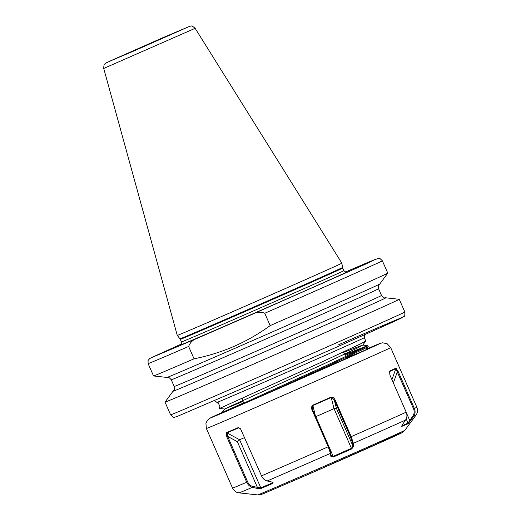 <?xml version="1.0" encoding="UTF-8"?>
<svg xmlns="http://www.w3.org/2000/svg" width="521" height="521" viewBox="0 0 521 521"><rect width="100%" height="100%" fill="white"/><g stroke="black" fill="none" stroke-linecap="round" stroke-linejoin="round"><path stroke-width="0.78" d="M381.528 295.459A113.213 0.697 -23.7 0 1 241.49 357.647A113.213 0.697 -23.7 0 1 174.196 386.471C174.711 391.831 173.662 389.669 173.031 391.219A116.222 0.716 -23.7 0 0 173.011 391.238A116.222 0.716 -23.7 0 0 242.089 361.659A116.222 0.716 -23.7 0 0 385.84 297.81A116.222 0.716 -23.7 0 0 385.814 297.817C384.244 297.231 385.13 299.464 381.528 295.459L378.591 288.771A113.213 0.697 156.3 0 1 238.553 350.959A113.213 0.697 156.3 0 1 171.259 379.783C167.664 375.778 168.543 378.012 166.98 377.432A116.222 0.716 -23.7 0 0 236.02 347.839A116.222 0.716 -23.7 0 0 379.757 284.023A116.222 0.716 -23.7 0 0 379.783 284.004L387.767 273.134A127.906 0.788 -23.7 0 0 387.767 273.121L382.349 260.78A127.906 0.788 156.3 0 1 264.753 313.264L270.171 325.605A127.906 0.788 -23.7 0 0 387.767 273.134M338.767 344.661A123.881 0.762 156.3 0 1 393.609 321.665A123.881 0.762 156.3 0 1 249.539 385.364L176.925 416.566L174.47 417.243C174.151 417.966 172.861 417.158 170.601 414.833L165.02 402.121A127.906 0.788 -23.7 0 0 165.02 402.121A127.906 0.788 -23.7 0 0 241.047 369.558A127.906 0.788 -23.7 0 0 399.262 299.295A127.906 0.788 -23.7 0 0 399.249 299.295L385.84 297.81M230.692 312.535A89.873 0.554 156.3 0 1 177.277 335.413L103.725 68.446L195.134 28.323L341.861 263.164A89.873 0.554 156.3 0 1 341.867 263.164A89.873 0.554 156.3 0 1 230.692 312.535M270.171 325.605C258.755 333.876 246.68 340.812 233.955 346.413C221.138 351.942 207.833 356.077 194.046 358.813L188.628 346.465A127.906 0.788 156.3 0 1 148.114 363.599L153.532 375.947A127.906 0.788 -23.7 0 0 153.545 375.954L166.948 377.432A116.222 0.716 -23.7 0 0 166.98 377.432M153.545 375.954A127.906 0.788 -23.7 0 0 194.046 358.813M219.921 406.621L219.198 407.604L219.569 408.457L323.033 361.437L361.242 343.541L365.768 341.034L364.348 337.699A80.508 0.495 156.3 0 1 264.766 381.919A80.508 0.495 156.3 0 1 216.918 402.414L214.58 400.551M218.358 403.065L217.14 402.928L218.078 402.433L220.136 407.109L219.198 407.604M258.455 397.347L325.462 366.966L363.671 349.07L368.197 346.563L367.787 345.631L344.856 354.514M221.646 413.192L325.091 366.12L363.3 348.223L367.846 345.657M364.348 347.696L345.345 355.309M188.628 346.465C190.295 342.05 193.604 339.145 198.547 337.751L251.597 314.606C255.993 311.936 260.376 311.486 264.753 313.264M363.358 351.076L346.758 357.601M243.033 401.378L224.655 409.024L230.738 406.113L322.382 364.492L358.474 347.54L362.707 345.065L343.541 352.391M330.855 456.311L330.457 453.374L328.223 446.771L312.001 409.812C311.187 408.028 311.454 406.484 312.802 405.182L331.115 397.119C332.932 397.035 334.222 397.894 334.977 399.698L351.2 436.657L353.355 443.299L353.752 446.23L351.714 448.92L333.453 456.956L330.855 456.311L331.082 455.497L333.258 456.337L351.441 448.334L352.274 447.656L352.893 445.898L352.496 442.961L350.509 436.956L334.287 399.998L331.955 397.549L331.148 397.53L312.971 405.527L312.235 408.894L328.692 446.556L330.679 452.567L331.148 455.725M351.714 448.92L334.02 408.646L336.475 408.49L352.893 445.898L353.752 446.23M240.611 428.848L238.657 427.845L226.941 432.879L239.588 439.737L237.335 441.639L227.67 436.403L247.618 481.834C248.791 484.335 250.503 485.878 252.757 486.464L260.734 487.897L272.444 482.863L272.698 482.309M226.485 432.658L226.941 432.879L227.67 436.403L226.772 436.8L226.485 432.658L238.286 427.585L240.507 428.724L261.516 475.868C262.812 478.617 264.688 480.323 267.162 480.987L271.877 482.036L273.063 482.55L272.854 483.39L261.093 488.451L257.12 488.385L252.405 487.33C249.904 486.686 248.003 484.986 246.713 482.231L226.772 436.8M401.561 426.022L401.678 426.686L402.381 424.595L405.54 420.076C407.116 417.634 407.337 415.003 406.198 412.183L389.975 375.224L389.487 371.147L395.999 368.158L398.148 371.473L414.377 408.431C415.511 411.251 415.283 413.889 413.687 416.338L408.171 423.71L401.444 426.536M261.093 488.451L239.588 439.737L244.694 437.542M272.105 482.094L272.854 483.39M257.12 488.385L257.472 487.519L237.335 441.639M401.574 425.996L408.047 423.052L412.912 415.973L413.687 416.338A96.606 0.599 156.3 0 0 415.953 415.204L404.85 430.32A80.364 0.495 -23.7 0 1 305.443 474.455A80.364 0.495 -23.7 0 1 257.687 494.917L239.041 492.859A96.606 0.599 156.3 0 0 252.405 487.33L252.757 486.464M240.689 428.946L238.286 427.585M412.912 415.973C414.351 413.759 414.56 411.369 413.531 408.809L395.823 368.66L389.356 371.623L389.2 372.079M406.217 418.884L408.171 423.71M406.601 413.303L409.753 420.486L410.528 420.857M393.375 382.968L397.308 371.851L398.148 371.473M391.935 379.679L395.999 368.158M331.115 397.119L334.02 408.646L315.837 416.65L333.453 456.956M315.609 416.761L312.802 405.182M352.496 442.961L353.355 443.299A96.606 0.599 156.3 0 0 405.54 420.076M267.162 480.987A96.606 0.599 156.3 0 0 296.456 468.262A96.606 0.599 156.3 0 0 330.457 453.374L330.679 452.567M336.475 408.49L334.287 399.998L334.977 399.698M312.001 409.812L312.47 409.604M182.33 29.469L113.233 59.804M162.272 37.948L109.071 61.478L133.265 51.253L186.466 27.717L162.272 37.948M170.601 414.833A127.906 0.788 -23.7 0 0 246.622 382.271A127.906 0.788 -23.7 0 0 404.843 312.014L399.262 299.295M179.992 338.806L180.318 339.347A88.668 0.547 156.3 0 0 233.017 316.775A88.668 0.547 156.3 0 0 342.694 268.068L342.518 267.462A88.752 0.547 156.3 0 1 232.744 316.214A88.752 0.547 156.3 0 1 179.992 338.806L177.277 335.413M342.694 268.068L343.834 270.653A88.668 0.547 156.3 0 1 234.157 319.36A88.668 0.547 156.3 0 1 181.451 341.932C181.275 344.459 180.976 345.456 180.566 344.909M346.55 272.034A91.084 0.56 156.3 0 1 234.346 321.926A91.084 0.56 156.3 0 1 180.631 344.869M251.597 314.606L365.462 264.167L375.693 259.178L345.423 272.014L370.333 261.379L378.467 258.37L380.096 258.631L382.349 260.78M148.114 363.599L148.062 360.486L149.768 358.487L181.38 344.029L150.927 357.868L198.547 337.751M266.198 402.87A100.631 0.619 156.3 0 1 206.381 428.496L205.932 423.352L207.182 420.603L209.462 418.435L243.47 402.928A92.582 0.573 -23.7 0 0 211.467 417.562A92.582 0.573 -23.7 0 0 265.547 394.312A92.582 0.573 -23.7 0 0 361.45 352.02A92.582 0.573 -23.7 0 0 366.283 349.174L379.991 343.443L382.675 342.798L387.201 343.782L390.678 347.592A100.631 0.619 156.3 0 1 266.198 402.87M366.172 349.317A85.34 0.528 156.3 0 1 352.606 355.908A85.34 0.528 156.3 0 1 267.872 393.244A85.34 0.528 156.3 0 1 221.972 412.658M261.516 475.868A100.631 0.619 -23.7 0 0 292.359 462.472A100.631 0.619 -23.7 0 0 328.223 446.771L328.692 446.556M239.041 492.859L237.231 492.449C237.263 492.43 234.665 491.987 232.542 488.092A100.631 0.619 -23.7 0 0 246.713 482.231L247.618 481.834M413.531 408.809L414.377 408.431A100.631 0.619 -23.7 0 0 416.839 407.194L390.678 347.592M350.509 436.956L351.2 436.657A100.631 0.619 -23.7 0 0 406.198 412.183M381.58 441.346A76.34 0.469 156.3 0 1 390.294 438.161A76.34 0.469 156.3 0 1 307.169 474.852L263.769 493.543L260.559 494.722L257.687 494.917M364.348 337.699L364.557 334.716M343.346 352.072L344.648 354.176M346.537 357.243L347.201 358.318M195.134 28.323C190.849 24.546 191.07 26.512 190.067 26.148L162.278 37.948L106.238 62.82L104.63 64.122C104.161 63.862 103.855 65.301 103.725 68.446M378.591 288.771C378.083 283.411 379.132 285.573 379.757 284.023M173.011 391.238L165.027 402.108M174.196 386.471L171.259 379.783M180.318 339.347L181.451 341.932M343.834 270.653C345.82 272.229 346.745 272.685 346.621 272.014L346.621 272.014M217.14 402.928L216.918 402.414M342.518 267.462L341.867 263.164M249.526 385.364C314.443 357.067 394.651 321.516 401.997 317.758C404.465 315.465 404.934 318.207 404.843 312.014M242.115 398.103L243.515 403.085M219.575 408.464L224.655 409.024L221.627 413.133M362.707 345.065L367.787 345.631M368.197 346.563L365.644 350.04M365.768 341.034L362.746 345.156M372.502 346.869L267.892 393.238L218.156 414.625M232.542 488.092L206.381 428.496M415.953 415.204L416.872 413.589C416.839 413.602 418.272 411.388 416.839 407.194M404.85 430.32L402.14 432.677L399.718 433.869L307.156 474.859"/></g></svg>
